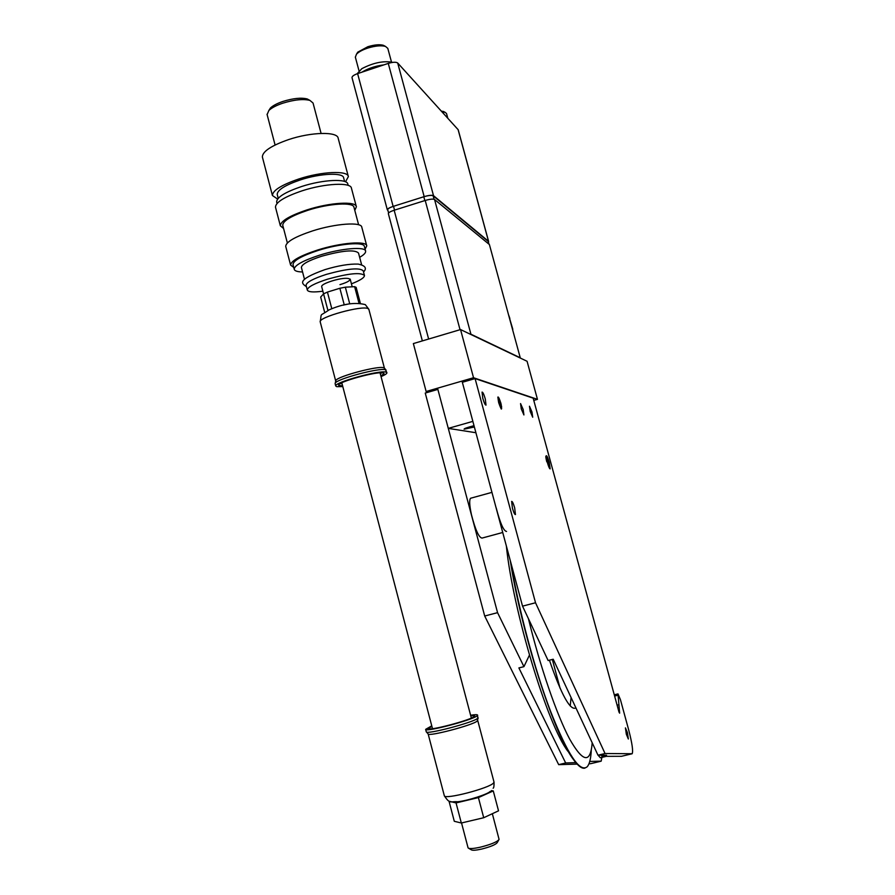 <?xml version="1.0" encoding="UTF-8"?>
<svg xmlns="http://www.w3.org/2000/svg" width="895" height="895" viewBox="0 0 895 895"><rect width="100%" height="100%" fill="white"/><g stroke="black" fill="none" stroke-linecap="round" stroke-linejoin="round"><path stroke-width="1.34" d="M488.413 241.952L488.525 241.314L433.516 195.681C432.017 194.953 428.895 195.267 424.174 196.631L393.14 206.409C389.347 207.674 387.401 208.815 387.322 209.81L387.882 210.359M424.174 196.631L388.273 63.411L357.608 73.614L393.14 206.409M388.273 63.411C392.95 62.012 396.082 61.878 397.693 62.997L458.195 129.741L488.625 241.482M352.015 77.708L352.003 77.641C351.992 76.31 353.849 74.967 357.608 73.614M388.352 213.659L388.34 213.614C388.419 212.63 390.365 211.5 394.169 210.235L425.214 200.469C429.936 199.104 433.046 198.779 434.545 199.495L470.927 334.215L470.065 334.103M470.927 334.215L520.252 357.776L489.397 244.536L434.545 199.495M489.397 244.536L520.252 357.776M472.862 421.366L462.021 381.08L437.543 388.195L448.283 428.381L472.862 421.366M474.372 426.993L464.102 429.186C463.934 428.627 467.235 427.463 474.014 425.684M475.916 432.732L448.283 428.381M588.977 763.782L590.633 763.692M589.76 761.444L601.194 761.142L601.854 757.394M497.564 612.661L484.698 616.017L425.248 393.062L437.868 389.403L497.564 612.661L523.933 666.652L518.887 667.927L565.674 762.976L575.821 762.618M565.674 762.976L558.693 764.654L577.152 764.117M552.327 659.458L560.113 688.344M574.948 761.544L575.272 762.741M501.636 406.487L500.976 406.308M484.698 616.017L558.693 764.654M523.933 666.652L529.426 655.151M485.28 398.946L486.007 405.122C485.202 405.133 484.128 402.851 482.774 398.253L482.058 392.077C482.864 392.077 483.938 394.359 485.28 398.946M514.67 507.857L515.442 514.58C514.692 514.614 513.674 512.455 512.41 508.103L511.638 501.379C512.399 501.345 513.406 503.505 514.67 507.857M549.239 462.368L550.168 468.879C549.508 468.812 548.545 466.597 547.281 462.212L546.353 455.7C547.013 455.768 547.975 457.994 549.239 462.368M523.183 409.518L523.922 414.944L521.293 408.993L520.554 403.578L523.183 409.518M531.966 411.968L532.704 417.215L530.209 411.476L529.471 406.229L531.966 411.968M627.406 732.546L628.346 739.001L626.355 734.336L625.426 727.881L627.406 732.546M601.608 755.223L601.921 756.353L621.533 756.297M475.088 378.585L535.523 602.76L605.042 753.512L632.161 753.735C633.28 751.14 632.15 743.309 628.771 730.231L620.414 699.599L617.997 693.893L619.642 713.158L618.993 712.084L533.163 398.163L475.088 378.585L462.346 382.288L522.535 606.15L548.12 660.521L553.211 659.235L597.994 755.212L606.553 755.235L601.921 756.353M618.613 704.812L617.125 705.17M619.172 707.173L617.751 707.52M535.523 602.76L522.535 606.15M605.042 753.512L597.994 755.212M498.683 402.683C497.273 394.908 498.023 395.12 500.92 403.309C502.341 411.096 501.603 410.883 498.683 402.683M473.533 377.735L460.545 329.561L527.077 361.278L537.459 399.349L473.533 377.735L426.143 391.507L413.356 343.579L460.545 329.561M537.459 399.349L533.767 400.401M500.663 404.842L501.323 404.943M499.209 398.376L498.616 398.532M499.332 400.333L499.936 400.166M428.526 392.111L426.143 391.507M388.587 212.988L387.703 209.698C387.781 208.692 389.717 207.562 393.52 206.286L394.55 210.112L424.834 200.592L423.805 196.755L393.52 206.286M423.805 196.755C428.515 195.39 431.636 195.065 433.135 195.792L434.075 199.272M488.95 244.167L488.2 241.415L433.135 195.792M488.2 241.415L489.039 244.234M512.678 329.752L512.466 328.991M509.523 318.161L512.824 329.315M509.837 318.385L508.763 315.364M447.791 118.196L446.527 113.542L445.184 112.378L442.108 111.931M441.269 111.014L444.032 111.774M502.733 532.48L482.081 538.074C478.959 537.772 475.413 529.974 471.441 514.681C469.472 505.485 469.17 500.014 470.557 498.258L471.173 498.09M506.548 531.451C503.661 531.082 500.204 523.239 496.199 507.901M322.871 291.199C313.25 292.475 308.048 292.072 307.276 289.969C307.69 287.015 314.492 283.402 327.659 279.139C348.603 273.355 360.875 272.147 364.466 275.492C364.433 277.696 360.092 280.482 351.433 283.838M306.112 285.516L306.056 285.27C306.459 282.272 313.239 278.636 326.406 274.362C347.349 268.589 359.622 267.404 363.225 270.816L364.41 275.302M301.458 267.717L301.391 267.448C301.749 264.293 308.495 260.557 321.641 256.25C342.561 250.466 354.845 249.403 358.515 253.05L361.614 264.719M302.577 271.979C297.364 271.856 294.578 270.928 294.209 269.182C294.645 265.256 303.081 260.59 319.504 255.198C341.174 248.284 365.585 246.293 365.63 251.182C365.842 252.849 363.851 254.896 359.656 257.335M293.079 264.83L292.989 264.495C293.415 260.512 301.828 255.825 318.24 250.41C339.91 243.496 364.321 241.56 364.388 246.517L365.563 250.936M293.75 267.448L290.595 265.065C291.043 260.825 300.015 255.825 317.524 250.052C340.648 242.657 366.693 240.61 366.76 245.89L365.093 249.157M285.807 246.729L285.706 246.338C286.087 241.874 295.026 236.739 312.5 230.921C335.58 223.47 361.669 221.68 361.804 227.252L366.693 245.622M282.82 225.596L282.73 225.216C283.033 220.808 291.367 215.84 307.712 210.336C329.293 203.299 353.793 201.901 354.006 207.416L358.615 224.768M283.592 228.516L280.336 225.786C280.661 221.076 289.544 215.784 306.974 209.911C330.009 202.404 356.154 200.916 356.378 206.79L354.789 210.37M275.582 207.562L275.47 207.137C275.738 202.214 284.565 196.788 301.973 190.859C324.963 183.296 351.142 182.077 351.444 188.23L356.299 206.488M276.745 202.326L276.644 201.923C276.879 197.247 285.158 192.134 301.458 186.563C322.994 179.47 347.551 178.373 347.853 184.213L348.166 185.388M277.305 194.763L277.204 194.383C277.416 189.953 285.125 185.131 300.34 179.917C320.399 173.272 343.333 172.343 343.646 177.881L344.597 181.45M277.595 199.048L272.427 195.502C272.662 190.445 281.466 184.941 298.84 178.978C321.82 171.37 348.021 170.319 348.368 176.639L345.515 181.808M262.492 157.464L262.369 156.983C262.481 151.479 271.196 145.695 288.503 139.62C311.393 131.901 337.683 131.397 338.187 138.3L348.278 176.315M321.092 133.422L313.049 103.026L309.95 100.419C303.338 98.73 294.287 99.658 282.786 103.193C276.331 105.386 271.688 107.803 268.88 110.454L267.113 114.582M268.824 110.51L270.469 107.959C272.997 105.588 277.148 103.406 282.932 101.437C293.224 98.271 301.346 97.454 307.287 98.976L309.357 100.095M321.652 286.545C321.607 285.069 325.008 283.223 331.832 281.008C349.52 275.447 357.631 279.397 339.955 284.644M324.672 312.299L320.678 297.073L323.576 293.851L327.425 292.083L339.865 288.268L344.251 304.893L343.333 305.173M332.459 308.484L331.788 308.685L327.425 292.083M321.618 286.434L327.917 310.42M344.251 304.893L349.71 303.785L345.336 287.183L354.621 286.668L358.94 303.002M339.865 288.268L345.336 287.183M360.293 303.081L356.143 287.362L354.621 286.668M381.863 372.801L380.274 373.662M342.024 383.631L340.201 383.653M342.64 385.98L338.612 385.264C336.956 382.12 378.048 370.821 383.328 372.98L384.067 373.539L380.89 376.012M342.796 386.584L336.777 386.685L335.737 385.991C333.857 382.456 380.218 369.713 386.114 372.163L386.931 372.779C386.953 373.651 384.984 374.927 381.057 376.605M335.144 383.765L335.256 383.138C336.788 378.921 380.017 367.431 385.476 369.78L386.897 372.667M335.714 381.046L335.838 380.487C337.303 376.415 378.451 365.473 383.698 367.755L384.436 368.214L368.885 309.446L368.035 308.607C362.117 305.139 318.128 317.322 320.209 321.842C322.021 311.796 318.833 317.166 329.047 309.894C342.897 303.808 354.991 302.051 365.305 304.613L368.852 309.301M470.725 715.698L474.674 715.843L474.249 716.526C470.423 720.218 428.414 731.26 428.548 728.541L431.871 726.315M470.613 715.239C474.887 714.568 477.214 714.501 477.583 715.06L477.113 715.81C472.873 719.949 425.472 732.412 425.64 729.358L431.759 725.856M477.606 715.139L477.762 718.282C473.556 722.455 426.322 734.884 426.288 731.83L426.255 731.707M478.165 717.868L477.225 721.046C473.198 725.073 428.224 736.898 428.146 733.956L444.289 795.621M468.04 847.71L468.242 848.057C469.718 848.941 473.824 848.628 480.581 847.129C491.243 844.388 497.407 841.803 499.074 839.387L492.339 813.712M498.705 840.013L497.284 842.519C495.875 844.567 490.684 846.748 481.711 849.053C476.028 850.306 472.56 850.574 471.318 849.825L468.611 848.27M449.48 801.316L456.058 802.927L478.411 797.59L493.268 790.923L491.321 790.598M493.268 790.923L498.526 810.825L483.714 817.728L461.328 823.008L454.291 821.286L449.1 801.484M456.058 802.927L461.328 823.008M478.411 797.59L483.714 817.728M568.001 751.397C547.539 725.409 512.79 610.11 506.357 545.984M571.088 697.563L570.216 705.954M584.938 768.111C581.985 768.928 578.148 766.053 573.415 759.486C554.072 734.549 521.181 631.814 510.295 560.617M591.271 750.357C590.857 758.658 589.514 764.106 587.232 766.724C579.882 772.956 567.665 754.507 550.593 711.368C534.55 669.203 518.529 609.092 510.944 563.044M592.199 742.794C590.521 763.759 583.003 762.518 569.656 739.069C556.746 714.881 540.211 666.909 528.43 618.68M575.921 707.911C570.316 710.999 561.478 695.091 549.418 660.197M391.473 61.99L387.803 48.375L385.51 46.428C381.27 45.253 375.408 45.79 367.923 48.028C362.52 49.818 358.705 51.865 356.478 54.192L355.36 57.179M356.814 53.666L357.765 52.156L367.856 46.708C374.446 44.739 379.614 44.269 383.362 45.298L384.693 45.992M501.245 409.037L497.821 397.111M606.239 756.353L600.344 757.763L598.084 755.212M546.823 460.388L546.722 458.441C548.076 460.545 548.836 463.185 549.015 466.351L548.008 464.65M546.778 461.809C543.265 447.41 550.559 464.169 549.787 468.723M362.005 72.159L362.643 71.745C368.639 68.221 375.699 65.939 383.854 64.876M357.105 73.793L361.815 68.68C373.327 62.706 383.642 60.603 392.748 62.37M397.693 62.997L433.516 195.681M488.525 241.314L458.072 129.518M394.169 210.235L428.638 339.037M460.041 329.718L425.214 200.469M600.959 761.22L590.443 763.737M631.948 753.803L621.354 756.331M617.863 695.27L614.809 696.019M320.253 322.021L335.692 380.946M477.695 720.385L493.984 781.939L493.604 782.924C489.845 788.115 444.502 799.94 444.334 795.767C450.185 804.717 450.644 801.07 457.658 801.763C468.298 800.689 488.547 793.865 490.158 791.404M352.003 77.641L387.322 209.81M388.34 213.614L422.362 340.906M617.997 693.893L614.462 694.766M443.282 111.383L445.184 112.378M470.557 498.258L491.948 492.362M307.276 289.969L306.056 285.27M363.538 271.968C367.151 268.254 365.384 265.625 358.213 264.092C349.33 263.779 338.243 265.625 324.963 269.619C294.802 280.437 302.599 283.883 306.426 286.691M304.513 279.408L301.391 267.448M294.209 269.182L292.989 264.495M290.595 265.065L285.706 246.338M287.362 242.959L282.73 225.216M280.336 225.786L275.47 207.137M277.036 203.456L276.644 201.923M278.222 198.298L277.204 194.383M272.427 195.502L262.369 156.983M275.089 145.012L267.034 114.269M270.469 107.959L268.88 110.454M307.287 98.976L309.95 100.419M352.216 286.803L350.18 279.095M335.737 385.991L335.11 383.619M335.838 380.487L335.256 383.138M384.257 368.002L386.058 370.049M494.018 782.062C494.152 785.832 493.85 787.891 493.134 788.238M428.146 733.956L426.367 731.92M425.64 729.358L426.277 731.819M461.54 822.964L468.063 847.822M341.8 382.791L432.498 728.687M380.051 372.823L471.352 718.07M383.362 45.298L385.51 46.428M357.765 52.156L356.478 54.192M359.007 70.794L355.326 57.056"/></g></svg>
